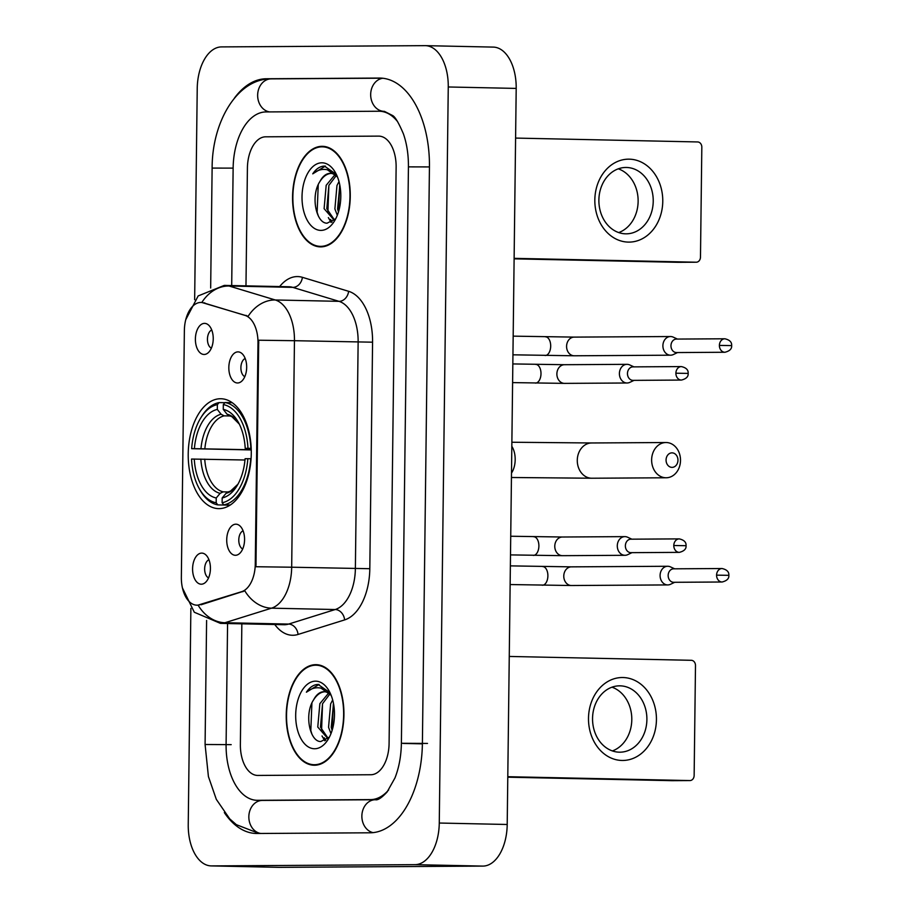 <?xml version="1.0" encoding="UTF-8"?>
<svg xmlns="http://www.w3.org/2000/svg" width="913" height="913" viewBox="0 0 913 913"><rect width="100%" height="100%" fill="white"/><g stroke="black" fill="none" stroke-linecap="round" stroke-linejoin="round"><path stroke-width="1.37" d="M219.074 508.632A54.951 31.521 -88.8 0 0 251.269 453.921A54.951 31.521 -88.8 0 0 220.912 398.741A54.951 31.521 -88.8 0 0 220.421 398.741A54.951 31.521 -88.8 0 0 188.226 453.453A54.951 31.521 -88.8 0 0 218.584 508.632A54.951 31.521 -88.8 0 0 219.074 508.632M237.939 351.882A15.555 8.925 91.2 0 1 241.797 353.399A15.555 8.925 91.2 0 1 246.67 367.619A15.555 8.925 91.2 0 1 241.203 381.623A15.555 8.925 91.2 0 1 237.563 382.981A15.555 8.925 91.2 0 1 228.832 367.483A15.555 8.925 91.2 0 1 237.939 351.882M235.839 524.188A15.555 8.925 91.2 0 1 239.697 525.705A15.555 8.925 91.2 0 1 244.57 539.925A15.555 8.925 91.2 0 1 239.092 553.929A15.555 8.925 91.2 0 1 235.463 555.287A15.555 8.925 91.2 0 1 226.721 539.788A15.555 8.925 91.2 0 1 235.839 524.188M204.501 323.373A15.555 8.925 91.2 0 1 208.358 324.891A15.555 8.925 91.2 0 1 213.231 339.111A15.555 8.925 91.2 0 1 207.765 353.114A15.555 8.925 91.2 0 1 204.124 354.472A15.555 8.925 91.2 0 1 195.393 338.974A15.555 8.925 91.2 0 1 204.501 323.373M201.693 553.107A15.555 8.925 91.2 0 1 205.551 554.625A15.555 8.925 91.2 0 1 210.424 568.845A15.555 8.925 91.2 0 1 204.957 582.848A15.555 8.925 91.2 0 1 201.317 584.206A15.555 8.925 91.2 0 1 192.586 568.719A15.555 8.925 91.2 0 1 201.693 553.107M199.867 604.737A27.995 16.057 91.2 0 1 197.082 605.171A27.995 16.057 91.2 0 1 196.82 605.171A27.995 16.057 91.2 0 1 181.356 577.278L184.369 330.54A27.995 16.057 91.2 0 1 201.031 302.454A27.995 16.057 91.2 0 1 203.565 302.865L245.049 315.407A27.995 16.057 91.2 0 1 257.98 342.889L255.275 564.029A27.995 16.057 91.2 0 1 241.671 591.681L197.801 605.193M208.94 559.737A9.335 5.352 -88.8 0 0 204.649 568.731A9.335 5.352 -88.8 0 0 208.563 577.883M211.748 330.004A9.335 5.352 -88.8 0 0 207.456 338.985A9.335 5.352 -88.8 0 0 211.371 348.15M243.086 530.818A9.335 5.352 -88.8 0 0 238.784 539.8A9.335 5.352 -88.8 0 0 242.698 548.964M245.186 358.512A9.335 5.352 -88.8 0 0 240.895 367.494A9.335 5.352 -88.8 0 0 244.81 376.658M314.471 765.242A50.283 28.839 -88.8 0 0 343.927 715.176A50.283 28.839 -88.8 0 0 316.149 664.675A50.283 28.839 -88.8 0 0 315.693 664.675A50.283 28.839 -88.8 0 0 286.237 714.742A50.283 28.839 -88.8 0 0 314.015 765.231A50.283 28.839 -88.8 0 0 314.471 765.242M320.805 246.875A50.283 28.839 -88.8 0 0 350.261 196.82A50.283 28.839 -88.8 0 0 322.483 146.32A50.283 28.839 -88.8 0 0 322.027 146.32A50.283 28.839 -88.8 0 0 292.571 196.386A50.283 28.839 -88.8 0 0 320.349 246.875A50.283 28.839 -88.8 0 0 320.805 246.875M224.94 285.404A41.473 23.784 91.2 0 1 225.306 285.404A41.473 23.784 91.2 0 1 229.06 286.009A36.292 29.353 -73.2 0 0 201.83 302.477L248.165 316.275A36.292 29.353 -73.2 0 1 275.281 299.978A41.473 23.784 91.2 0 1 294.454 340.697L258.71 340.218L255.948 566.733L291.681 567.213A41.473 23.784 91.2 0 1 271.515 608.172A36.292 29.193 -107.3 0 1 244.81 590.837L201.1 604.76M265.637 136.813A31.11 17.838 -88.8 0 0 247.412 168.026L245.974 285.849L247.412 168.026A31.11 17.838 -88.8 0 1 265.637 136.813L378.667 136.117L265.637 136.813M241.842 623.83L240.37 744.449A31.11 17.838 -88.8 0 0 257.557 775.434A31.11 17.838 -88.8 0 0 257.831 775.434L370.861 774.738A31.11 17.838 -88.8 0 0 389.086 743.524L396.128 167.113A31.11 17.838 -88.8 0 0 378.941 136.128A31.11 17.838 -88.8 0 0 378.667 136.117A31.11 17.838 -88.8 0 1 378.941 136.128A31.11 17.838 -88.8 0 1 396.128 167.113L389.086 743.524A31.11 17.838 -88.8 0 1 370.861 774.738L257.831 775.434A31.11 17.838 -88.8 0 1 257.557 775.434A31.11 17.838 -88.8 0 1 240.37 744.449L241.842 623.83M325.873 146.742A50.283 28.839 -88.8 0 0 325.142 146.902M323.019 246.419A50.283 28.839 -88.8 0 0 323.75 246.601M319.539 665.098A50.283 28.839 -88.8 0 0 318.808 665.257M316.685 764.774A50.283 28.839 -88.8 0 0 317.416 764.957M315.693 665.2A49.77 28.543 -88.8 0 0 286.534 714.742A49.77 28.543 -88.8 0 0 314.026 764.717A49.77 28.543 -88.8 0 0 314.471 764.717A49.77 28.543 -88.8 0 0 343.63 715.176A49.77 28.543 -88.8 0 0 316.138 665.2A49.77 28.543 -88.8 0 0 315.693 665.2M331.236 695.558A23.43 13.444 -88.8 0 0 324.069 691.712A23.43 13.444 -88.8 0 0 323.864 691.712A23.43 13.444 -88.8 0 0 313.604 699.849C316.982 694.542 320.897 691.837 325.348 691.734M327.927 738.64L317.77 727.056L319.858 703.661L328.554 693.172M330.974 733.641L328.554 727.284L330.643 703.889L332.674 699.94M332.138 730.32L331.248 727.341L333.496 703.558M328.178 738.4L320.463 727.113L322.551 703.718L329.798 694.108M330.004 692.716L318.112 684.453C313.707 684.567 309.792 687.158 306.403 692.202C311.036 688.379 315.921 687.033 321.045 688.151L331.134 695.295M319.116 684.499L318.112 684.453M314.665 748.751A33.804 19.39 -88.8 0 0 328.144 739.37A33.804 19.39 -88.8 0 0 329.171 691.118A33.804 19.39 -88.8 0 0 315.499 681.166A33.804 19.39 -88.8 0 0 295.686 715.073A33.804 19.39 -88.8 0 0 314.665 748.751M313.604 699.849C303.926 714.263 309.861 741.881 320.771 741.539L329.273 737.179M306.403 692.202L319.002 684.488M311.961 734.212L310.819 730.56L311.904 703.021M325.736 740.306L324.206 737.761M321.559 730.628L322.54 703.752M332.172 730.195L333.325 703.98M324.766 740.808L322.015 735.958M656.436 719.718A41.473 33.975 -90.4 0 1 621.958 760.461A41.473 33.975 -90.4 0 1 588.497 718.269A41.473 33.975 -90.4 0 1 622.974 677.526A41.473 33.975 -90.4 0 1 656.436 719.718M592.548 718.428A33.176 27.173 89.6 0 0 619.927 752.186A33.176 27.173 89.6 0 0 646.895 719.581A33.176 27.173 89.6 0 0 619.516 685.834A33.176 27.173 89.6 0 0 592.548 718.428M611.972 687.181A33.176 27.173 -90.4 0 1 631.796 719.684A33.176 27.173 -90.4 0 1 612.372 750.931M507.788 776.701L689.84 780.569A5.181 4.245 89.6 0 0 689.931 780.569A5.181 4.245 89.6 0 0 694.142 775.468L695.489 665.577A5.181 4.245 89.6 0 0 691.301 660.304L509.26 656.447M672.185 780.672A5.181 4.245 -90.4 0 1 672.082 780.672A5.181 4.245 -90.4 0 1 671.991 780.672L507.788 777.191M322.027 146.833A49.77 28.543 -88.8 0 0 292.868 196.386A49.77 28.543 -88.8 0 0 320.36 246.362A49.77 28.543 -88.8 0 0 320.805 246.362A49.77 28.543 -88.8 0 0 349.964 196.82A49.77 28.543 -88.8 0 0 322.472 146.845A49.77 28.543 -88.8 0 0 322.027 146.833M337.57 177.202A23.43 13.444 -88.8 0 0 330.403 173.356A23.43 13.444 -88.8 0 0 330.198 173.356A23.43 13.444 -88.8 0 0 319.938 181.493C323.316 176.186 327.231 173.481 331.681 173.379M334.261 220.273L324.104 208.689L326.181 185.305L334.888 174.805M337.308 215.274L334.888 208.917L336.965 185.533L339.008 181.584M338.472 211.953L337.582 208.974L339.83 185.202M334.512 220.033L326.797 208.746L328.885 185.362L336.132 175.741M336.326 174.349L324.446 166.098C320.029 166.212 316.126 168.791 312.737 173.847C317.37 170.023 322.255 168.665 327.379 169.795L337.468 176.939M325.45 166.143L324.446 166.098M320.999 230.396A33.804 19.39 -88.8 0 0 334.478 221.014A33.804 19.39 -88.8 0 0 335.505 172.762A33.804 19.39 -88.8 0 0 321.833 162.799A33.804 19.39 -88.8 0 0 302.02 196.717A33.804 19.39 -88.8 0 0 320.999 230.396M319.938 181.493C310.26 195.907 316.195 223.525 327.105 223.183L335.607 218.823M312.737 173.847L325.336 166.132M318.295 215.856L317.142 212.204L318.238 184.666M332.07 221.95L330.54 219.405M327.893 212.261L328.874 185.396M338.506 211.839L339.647 185.624M331.099 222.452L328.349 217.602M677.96 460.243A7.258 5.946 89.6 0 0 672.105 452.859A7.258 5.946 89.6 0 0 666.068 459.992A7.258 5.946 89.6 0 0 671.934 467.365A7.258 5.946 89.6 0 0 677.96 460.243M651.631 459.844A17.632 14.437 -90.4 0 1 665.965 442.52A17.632 14.437 -90.4 0 1 680.505 460.46A17.632 14.437 -90.4 0 1 666.182 477.773A17.632 14.437 -90.4 0 1 651.631 459.844M251.212 448.568L245.22 448.351A44.589 25.575 -88.8 0 0 238.327 422.24A44.589 25.575 -88.8 0 0 223.263 409.389L223.32 404.596L225.043 402.542L232.222 402.701M251.258 449.938L191.65 448.682A49.359 28.314 -88.8 0 1 200.677 418.04L201.579 416.579A51.425 29.501 -88.8 0 1 219.097 402.587L224.906 402.701M223.32 404.596A49.359 28.314 -88.8 0 1 247.971 448.329L250.858 448.363A51.425 29.501 -88.8 0 0 225.043 402.542M251.064 458.737L247.845 458.703A49.359 28.314 -88.8 0 1 222.121 502.743L223.799 504.866A51.425 29.501 -88.8 0 0 250.733 458.725M223.799 504.866L230.281 505.003M219.097 402.587L217.374 404.63A49.359 28.314 -88.8 0 0 200.677 418.04M217.374 404.63L217.317 409.435A44.589 25.575 -88.8 0 0 194.401 448.66L191.65 448.682M247.971 448.329L245.22 448.351M222.121 502.743L222.179 497.95A44.589 25.575 -88.8 0 0 236.969 485.887A44.589 25.575 -88.8 0 0 245.095 458.714L247.845 458.703M194.401 448.66L251.246 449.767M230.236 415.974L224.096 415.849L221.106 414.251L217.317 409.435M223.263 409.389L227.052 414.217L230.042 415.803M229.106 491.822L226.093 493.294L222.179 497.95M230.042 505.163L217.842 504.9L216.176 502.778A49.359 28.314 -88.8 0 1 199.182 488.501L200.015 489.996A51.425 29.501 -88.8 0 0 217.842 504.9M244.981 460.004L191.525 459.045A49.359 28.314 -88.8 0 0 199.182 488.501M194.275 459.022A44.589 25.575 -88.8 0 0 216.233 497.984L216.176 502.778M216.233 497.984L220.136 493.328L223.16 491.856L228.056 491.959M674.65 568.81L670.404 566.859A9.335 7.646 89.6 0 0 667.837 566.265A9.335 7.646 89.6 0 0 667.665 566.265A9.335 7.646 89.6 0 0 660.088 575.43A9.335 7.646 89.6 0 0 667.608 584.925A9.335 7.646 89.6 0 0 667.78 584.925A9.335 7.646 89.6 0 0 670.507 584.297L674.73 582.289M673.76 568.822A6.745 5.524 89.6 0 0 673.634 568.822A6.745 5.524 89.6 0 0 668.156 575.441A6.745 5.524 89.6 0 0 673.589 582.3A6.745 5.524 89.6 0 0 673.714 582.3L722.137 582.003C726.919 580.782 729.156 578.568 728.836 575.338L716.579 575.144A6.745 5.524 89.6 0 0 722.137 582.003M677.457 339.077L673.212 337.125A9.335 7.646 89.6 0 0 670.644 336.532A9.335 7.646 89.6 0 0 670.473 336.532A9.335 7.646 89.6 0 0 662.895 345.696A9.335 7.646 89.6 0 0 670.416 355.191A9.335 7.646 89.6 0 0 670.587 355.191A9.335 7.646 89.6 0 0 673.315 354.564L677.537 352.555M676.567 339.088A6.745 5.524 89.6 0 0 676.442 339.077A6.745 5.524 89.6 0 0 670.964 345.707A6.745 5.524 89.6 0 0 676.396 352.555A6.745 5.524 89.6 0 0 676.522 352.566L724.945 352.258C729.727 351.049 731.964 348.823 731.644 345.605L719.387 345.411A6.745 5.524 89.6 0 0 724.945 352.258M631.864 539.184L627.608 537.232A9.335 7.646 89.6 0 0 625.051 536.627A9.335 7.646 89.6 0 0 624.88 536.627A9.335 7.646 89.6 0 0 617.291 545.803A9.335 7.646 89.6 0 0 624.823 555.287A9.335 7.646 89.6 0 0 624.994 555.298A9.335 7.646 89.6 0 0 627.722 554.659L631.944 552.662M630.974 539.184A6.745 5.524 89.6 0 0 630.849 539.184A6.745 5.524 89.6 0 0 625.371 545.803A6.745 5.524 89.6 0 0 630.803 552.662A6.745 5.524 89.6 0 0 630.929 552.662L679.352 552.365C684.134 551.155 686.371 548.93 686.051 545.712L673.794 545.506A6.745 5.524 89.6 0 0 679.352 552.365M633.964 366.878L629.719 364.926A9.335 7.646 89.6 0 0 627.163 364.333A9.335 7.646 89.6 0 0 626.991 364.333A9.335 7.646 89.6 0 0 619.402 373.497A9.335 7.646 89.6 0 0 626.934 382.992A9.335 7.646 89.6 0 0 627.105 382.992A9.335 7.646 89.6 0 0 629.822 382.364L634.056 380.356M633.074 366.889A6.745 5.524 89.6 0 0 632.949 366.878A6.745 5.524 89.6 0 0 627.471 373.508A6.745 5.524 89.6 0 0 632.914 380.356A6.745 5.524 89.6 0 0 633.029 380.367L681.452 380.059C686.245 378.849 688.47 376.624 688.151 373.406L675.894 373.212A6.745 5.524 89.6 0 0 681.452 380.059M662.77 201.351A41.473 33.975 -90.4 0 1 628.292 242.105A41.473 33.975 -90.4 0 1 594.831 199.913A41.473 33.975 -90.4 0 1 629.308 159.17A41.473 33.975 -90.4 0 1 662.77 201.351M598.882 200.073A33.176 27.173 89.6 0 0 626.261 233.831A33.176 27.173 89.6 0 0 653.229 201.225A33.176 27.173 89.6 0 0 625.85 167.467A33.176 27.173 89.6 0 0 598.882 200.073M618.306 168.825A33.176 27.173 -90.4 0 1 638.13 201.317A33.176 27.173 -90.4 0 1 618.694 232.575M514.122 258.345L696.174 262.214A5.181 4.245 89.6 0 0 696.265 262.214A5.181 4.245 89.6 0 0 700.476 257.112L701.823 147.221A5.181 4.245 89.6 0 0 697.635 141.949L515.594 138.08M678.519 262.316A5.181 4.245 -90.4 0 1 678.416 262.316A5.181 4.245 -90.4 0 1 678.325 262.316L514.11 258.836M397.634 121.703A55.99 32.115 -88.8 0 0 379.477 111.249A55.99 32.115 -88.8 0 0 378.963 111.238L265.945 111.934A55.99 32.115 -88.8 0 0 233.135 168.118L231.697 285.541M227.577 623.522L226.093 744.529A55.99 32.115 -88.8 0 0 257.032 800.313A55.99 32.115 -88.8 0 0 257.534 800.313L370.552 799.617A55.99 32.115 -88.8 0 0 388.641 789.939M190.874 608.4L188.238 824.587A41.473 23.784 -88.8 0 0 211.154 865.901A41.473 23.784 -88.8 0 0 211.519 865.912L414.97 864.657A41.473 23.784 -88.8 0 0 439.267 823.035L448.26 86.975A41.473 23.784 -88.8 0 0 425.355 45.65A41.473 23.784 -88.8 0 0 424.979 45.65L221.528 46.905A41.473 23.784 -88.8 0 0 197.231 88.515L194.652 299.704M278.716 867.339A41.473 23.784 -88.8 0 0 279.081 867.35A41.473 23.784 -88.8 0 0 279.458 867.35L482.909 866.095A41.473 23.784 -88.8 0 0 507.206 824.485L516.199 88.413A41.473 23.784 -88.8 0 0 493.282 47.099L425.355 45.65M224.336 812.593A89.177 51.151 -88.8 0 0 256.325 833.489A89.177 51.151 -88.8 0 0 257.124 833.489L370.153 832.793A89.177 51.151 -88.8 0 0 422.399 743.319L429.441 166.908A89.177 51.151 -88.8 0 0 380.173 78.073A89.177 51.151 -88.8 0 0 379.374 78.062L266.345 78.758A89.177 51.151 -88.8 0 0 234.299 98.284M255.275 564.029L256.108 564.051M241.671 591.681L242.904 591.704M257.98 342.889L258.813 342.9M245.049 315.407L246.27 315.43M203.565 302.865L204.786 302.888M279.652 286.556A51.847 29.741 91.2 0 1 297.239 276.571A51.847 29.741 91.2 0 1 302.397 277.324L348.618 291.304A51.847 29.741 91.2 0 1 372.572 342.192L369.811 568.708A51.847 29.741 91.2 0 1 344.612 619.916L298.037 634.455A51.847 29.741 91.2 0 1 274.779 624.526M344.612 619.916A10.374 8.343 72.7 0 0 335.208 609.53L271.515 608.172L224.952 622.723A41.473 23.784 91.2 0 1 220.809 623.374A41.473 23.784 91.2 0 1 220.432 623.374L284.126 624.72A41.473 23.784 -88.8 0 0 284.491 624.732A41.473 23.784 -88.8 0 0 288.634 624.07L335.208 609.53A41.473 23.784 -88.8 0 0 355.374 568.571L358.136 342.055A41.473 23.784 -88.8 0 0 338.974 301.336L292.753 287.367A41.473 23.784 -88.8 0 0 288.999 286.762L224.267 285.404L198.155 295.938L185.75 319.71M198.132 605.193A36.292 29.193 -107.3 0 0 224.952 622.723L288.634 624.07A10.374 8.343 72.7 0 1 298.037 634.455M372.572 342.192L294.454 340.697L291.681 567.213L369.811 568.708M302.397 277.324A10.374 8.388 106.8 0 1 292.753 287.367L229.06 286.009L275.281 299.978L338.974 301.336A10.374 8.388 106.8 0 0 348.618 291.304M671.991 780.672L689.84 780.569M511.873 442.246L591.601 442.976A17.632 14.437 89.6 0 0 577.278 460.3A17.632 14.437 89.6 0 0 591.818 478.229L666.182 477.773M511.828 446.343A17.632 10.111 91.2 0 1 515.183 459.684A17.632 10.111 91.2 0 1 511.497 473.071M221.106 414.251A39.887 22.871 -88.8 0 0 200.974 448.728M239.274 424.043A39.887 22.871 -88.8 0 0 227.052 414.217M226.093 493.294A39.887 22.871 -88.8 0 0 237.996 484.141L230.567 491.057L228.216 491.924M224.096 415.849A38.369 22.003 -88.8 0 0 204.854 448.785M200.849 459.091A39.887 22.871 -88.8 0 0 220.136 493.328M204.729 459.148A38.369 22.003 -88.8 0 0 223.16 491.856M542.653 566.574A9.335 5.352 91.2 0 1 542.733 566.574A9.335 5.352 91.2 0 1 547.868 576.457A9.335 5.352 91.2 0 1 542.425 585.233A9.335 5.352 91.2 0 1 542.333 585.233A9.335 5.352 91.2 0 1 542.254 585.222M510.367 565.877L571.355 566.859A9.335 7.646 89.6 0 0 563.778 576.023A9.335 7.646 89.6 0 0 563.778 576.605A9.335 7.646 89.6 0 0 571.47 585.518L510.139 584.548M673.634 568.822L722.057 568.525A6.745 5.524 89.6 0 0 716.579 575.144M545.46 336.829A9.335 5.352 91.2 0 1 545.54 336.829A9.335 5.352 91.2 0 1 550.676 346.712A9.335 5.352 91.2 0 1 545.232 355.499A9.335 5.352 91.2 0 1 545.141 355.488A9.335 5.352 91.2 0 1 545.061 355.488M513.174 336.144L574.163 337.114A9.335 7.646 89.6 0 0 566.585 346.289A9.335 7.646 89.6 0 0 566.585 346.872A9.335 7.646 89.6 0 0 574.277 355.785L512.946 354.815M676.442 339.077L724.865 338.78A6.745 5.524 89.6 0 0 719.387 345.411M533.649 536.73A9.335 5.352 91.2 0 1 533.74 536.73A9.335 5.352 91.2 0 1 538.875 546.613A9.335 5.352 91.2 0 1 533.42 555.389A9.335 5.352 91.2 0 1 533.34 555.389A9.335 5.352 91.2 0 1 533.26 555.389M624.88 536.627L562.362 537.015A9.335 7.646 89.6 0 0 554.773 546.179A9.335 7.646 89.6 0 0 554.784 546.773A9.335 7.646 89.6 0 0 562.476 555.675L510.504 554.899M630.849 539.184L679.272 538.887A6.745 5.524 89.6 0 0 673.794 545.506M535.76 364.424A9.335 5.352 91.2 0 1 535.84 364.424A9.335 5.352 91.2 0 1 540.975 374.307A9.335 5.352 91.2 0 1 535.532 383.083A9.335 5.352 91.2 0 1 535.44 383.083A9.335 5.352 91.2 0 1 535.36 383.083M626.991 364.333L564.462 364.709A9.335 7.646 89.6 0 0 556.884 373.885A9.335 7.646 89.6 0 0 556.884 374.467A9.335 7.646 89.6 0 0 564.576 383.38L512.604 382.604M632.949 366.878L681.372 366.581A6.745 5.524 89.6 0 0 675.894 373.212M678.325 262.316L696.174 262.214M384.065 111.352A16.594 13.592 89.6 0 0 384.373 111.352L392.727 115.586C395.272 117.024 398.833 123.118 403.398 133.846C406.833 143.672 408.51 154.674 408.431 166.874L401.389 743.285C401.149 756.181 398.992 767.753 394.941 778.002L387.032 792.085C381.611 797.871 377.72 800.416 375.346 799.731L262.328 800.427A16.594 13.592 -90.4 0 1 262.624 800.427M210.663 288.006L212.124 168.083L233.135 168.129M271.446 78.872A16.594 13.592 89.6 0 0 271.138 78.872A16.594 13.592 89.6 0 0 257.671 94.45A16.594 13.592 89.6 0 0 269.563 111.911M382.878 78.256A16.594 13.592 89.6 0 0 370.678 95.203A16.594 13.592 89.6 0 0 383.677 111.329M429.441 166.919L408.431 166.874M427.501 743.433L401.389 743.285M373.04 832.633A16.594 13.592 -90.4 0 1 361.913 814.864A16.594 13.592 -90.4 0 1 375.346 799.731M260.741 833.466A16.594 13.592 -90.4 0 1 248.861 816.005A16.594 13.592 -90.4 0 1 262.328 800.427L262.122 800.416M259.109 833.478L236.364 824.679L229.734 818.893L216.313 799.343L208.415 776.552L205.083 744.494L231.194 744.643M516.199 88.413L448.26 86.975M507.206 824.485L439.267 823.035M482.909 866.095L414.97 864.657M279.458 867.35L211.519 865.912M271.287 78.872L266.345 78.758M380.983 78.096L379.374 78.062M422.046 743.833L403.363 743.444M375.46 799.72L370.552 799.617M262.476 800.416L257.534 800.313M201.031 302.454L202.104 302.477M196.82 605.171L197.813 605.193M182.429 587.904L194.298 612.246L220.432 623.374M318.158 764.809L314.026 764.717M327.893 738.674L327.288 738.651M320.269 665.292L316.138 665.2M689.931 780.569L672.082 780.672M324.492 246.442L320.36 246.362M334.226 220.307L333.622 220.295M326.603 146.925L322.472 146.845M511.44 477.499L591.818 478.229M591.601 442.976L665.965 442.52M239.286 424.066L231.856 416.659L229.323 415.723M571.355 566.859L667.665 566.265M571.47 585.518L667.78 584.925M722.057 568.525C726.874 569.621 729.133 571.892 728.836 575.338M574.163 337.114L670.473 336.532M574.277 355.785L670.587 355.191M724.865 338.78C729.681 339.876 731.941 342.158 731.644 345.605M510.721 536.239L562.362 537.015M562.476 555.675L624.994 555.298M679.272 538.887C684.088 539.982 686.348 542.254 686.051 545.712M512.832 363.933L564.462 364.709M564.576 383.38L627.105 382.992M681.372 366.581C686.199 367.677 688.459 369.959 688.151 373.406M696.265 262.214L678.416 262.316M205.083 744.494L206.6 620.452M212.124 168.083C212.01 121.886 237.254 78.484 271.138 78.872L382.193 78.187M279.081 867.35L211.154 865.901M262.236 800.427L257.032 800.313"/></g></svg>

